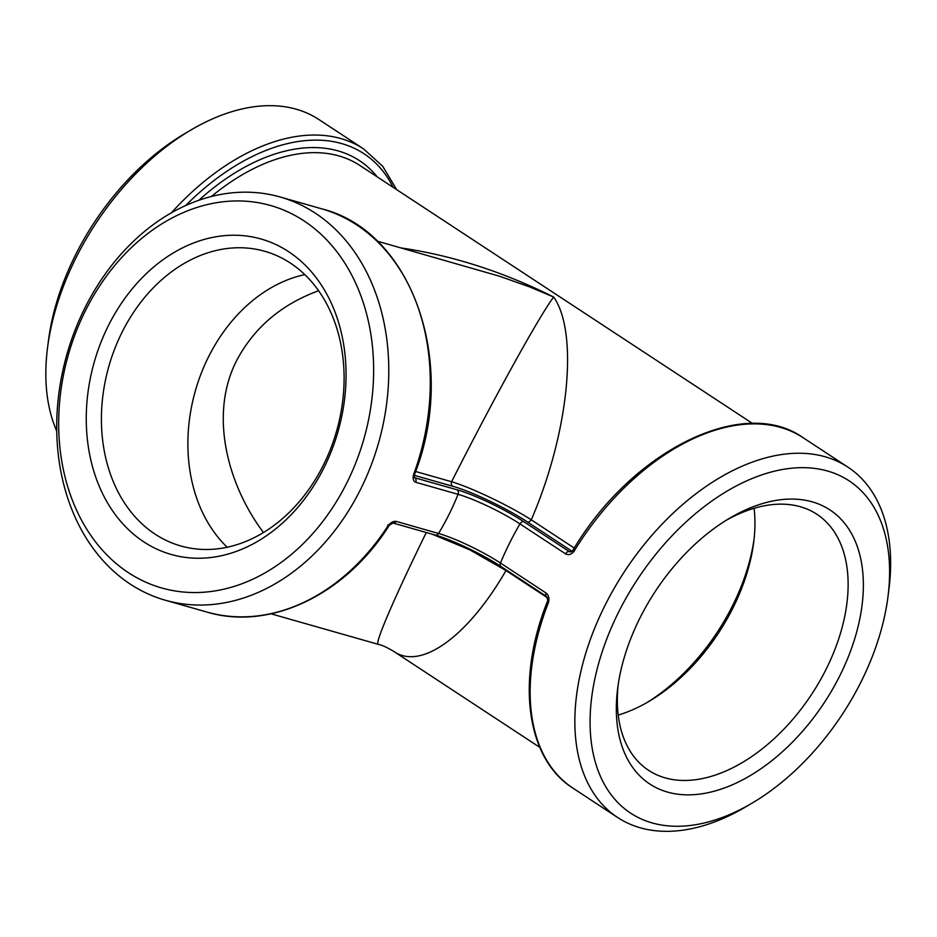 <?xml version="1.0" encoding="UTF-8"?>
<svg xmlns="http://www.w3.org/2000/svg" width="937" height="937" viewBox="0 0 937 937"><rect width="100%" height="100%" fill="white"/><g stroke="black" fill="none" stroke-linecap="round" stroke-linejoin="round"><path stroke-width="1.41" d="M263.461 532.544C227.843 485.061 208.693 414.88 236.71 360.429C254.196 327.528 281.487 304.302 318.603 290.751M84.857 308.015A209.63 161.996 105.9 0 1 280.151 196.993A209.63 161.996 105.9 0 1 378.548 442.967A209.63 161.996 105.9 0 1 165.357 600.242A209.63 161.996 105.9 0 1 84.857 308.015M546.529 596.424A3.689 2.272 123.3 0 1 546.458 596.389L548.59 602.222C549.469 598.146 548.613 595.077 546.037 592.992L500.452 563.032A48.818 7.297 26.5 0 0 438.539 533.458L396.222 521.405C393.552 520.984 390.87 522.366 388.176 525.575L389.019 525.716C345.355 594.948 269.739 631.058 206.854 612.048A209.63 161.996 105.9 0 0 388.176 525.575L387.695 525.001M280.151 196.993L321.649 208.81A209.63 161.996 105.9 0 1 413.498 474.79L414.447 474.719L414.259 475.446L413.498 474.79C412.62 478.76 413.358 481.255 415.735 482.274A3.689 2.846 -74.1 0 0 414.775 477.776L414.365 477.589M56.759 431.102A209.63 129.318 -56.7 0 1 47.529 347.861A209.63 129.318 -56.7 0 1 190.527 130.243A209.63 129.318 -56.7 0 1 318.849 119.503L363.556 148.889A209.63 129.318 123.3 0 0 171.436 212.781M752.364 802.962L745.946 806.757A209.63 129.318 -56.7 0 1 617.624 817.497A209.63 129.318 -56.7 0 1 624.663 571.289A209.63 129.318 -56.7 0 1 847.856 467.094A209.63 129.318 -56.7 0 1 888.932 589.139L887.995 596.541A198.831 122.653 -56.7 0 1 861.22 681.515A198.831 122.653 -56.7 0 1 752.364 802.962A198.831 122.653 -56.7 0 1 590.076 723.13A198.831 122.653 -56.7 0 1 750.314 479.275A198.831 122.653 -56.7 0 1 887.995 596.541M546.037 592.992A3.689 2.272 123.3 0 0 546.423 596.365L500.827 566.405A3.689 2.272 123.3 0 1 500.452 563.032A209.63 129.318 -56.7 0 1 519.965 523.9L565.55 553.861C568.419 555.348 571.207 554.54 573.912 551.436L569.251 551.577L523.654 521.616A52.472 7.847 26.5 0 0 457.092 489.817L414.775 477.776A7.555 1.124 26.5 0 0 414.33 477.46M565.55 553.861A3.689 2.272 -56.7 0 1 569.239 551.577A7.555 1.124 26.5 0 1 569.848 551.729A3.807 2.94 -74.1 0 0 570.211 551.928M396.222 521.405A3.689 2.846 105.9 0 1 392.99 523.033L389.394 525.247M847.856 467.094L803.138 437.72A209.63 129.318 -56.7 0 0 573.912 551.436L574.03 550.007M547.677 600.371L547.442 601.367C515.924 679.793 526.008 758.619 572.905 788.111A209.63 129.318 -56.7 0 1 548.59 602.222L548.25 601.718M393.353 651.121L393.985 651.555C421.088 670.377 468.043 636.41 505.98 570.528L547.384 597.736M506.179 569.919A3.807 2.354 -56.7 0 1 505.98 570.528L469.566 549.714L432.039 534.149M414.283 475.328L452.63 486.244A3.807 2.94 105.9 0 1 451.587 481.735L415.618 471.498M452.63 486.244C471.37 491.363 507.28 508.51 527.531 522.026A3.807 2.354 123.3 0 0 531.267 519.812C509.541 505.828 471.334 487.58 451.587 481.735C494.232 397.511 540.134 314.504 553.708 297.052C503.286 271.847 452.442 255.485 401.188 247.965M574.276 548.075L531.267 519.812C568.794 433.14 578.879 333.01 553.708 297.052L529.475 286.851L499.831 276.321L377.131 241.114M426.276 532.509C394.254 597.853 374.413 643.977 378.185 644.316L378.279 644.328M47.529 347.861L48.478 340.459A198.831 122.653 -56.7 0 1 184.097 134.038L190.527 130.243M323.523 464.834A153.2 118.39 105.9 0 1 180.806 545.966A153.2 118.39 105.9 0 1 108.891 366.203A153.2 118.39 105.9 0 1 264.702 251.268A153.2 118.39 105.9 0 1 323.523 464.834M324.038 467.622A163.998 126.729 -74.1 0 0 224.88 235.62A163.998 126.729 -74.1 0 0 99.556 486.982A163.998 126.729 -74.1 0 0 324.038 467.622M304.794 274.611A153.2 118.39 -74.1 0 0 208.459 357.02A153.2 118.39 -74.1 0 0 227.187 547.243M85.372 310.803A198.831 153.645 105.9 0 1 357.524 287.343A198.831 153.645 105.9 0 1 205.59 592.079A198.831 153.645 105.9 0 1 85.372 310.803M726.245 520.281A153.2 94.508 -56.7 0 1 816.865 514.261A153.2 94.508 -56.7 0 1 826.27 668.924A153.2 94.508 -56.7 0 1 648.603 770.331A153.2 94.508 -56.7 0 1 618.162 684.771M839.962 675.46A163.998 101.173 123.3 0 0 847.388 526.992A163.998 101.173 123.3 0 0 729.513 518.29A163.998 101.173 123.3 0 0 617.647 688.554A163.998 101.173 123.3 0 0 693.298 794.705A163.998 101.173 123.3 0 0 839.962 675.46M618.209 715.072A153.2 94.508 123.3 0 0 649.212 701.263A153.2 94.508 123.3 0 0 733.085 607.691A153.2 94.508 123.3 0 0 753.711 542.218A153.2 94.508 123.3 0 0 754.074 508.299M754.051 539.314A161.843 99.837 -56.7 0 1 646.671 702.738M500.827 566.405C483.211 554.645 451.388 539.454 435.295 535.074A3.689 2.846 105.9 0 0 438.539 533.458A209.63 161.996 -74.1 0 0 458.052 494.314A3.689 2.846 -74.1 0 0 457.092 489.817M415.735 482.274L458.052 494.314A48.818 7.297 -153.5 0 1 519.965 523.9A3.689 2.272 -56.7 0 1 523.654 521.616M377.248 176.882A197.566 121.869 123.3 0 0 198.867 200.26M211.422 196.489A193.748 119.514 -56.7 0 1 359.843 165.451L752.587 423.501M185.702 205.519A205.824 126.963 -56.7 0 1 393.142 187.33M570.504 551.916L569.848 551.729M527.531 522.026L571.992 551.249M165.357 600.242L206.854 612.048M617.624 817.497L572.905 788.111M414.259 475.434L414.4 477.612M435.295 535.074L392.966 523.022M396.679 189.649L382.718 166.282L363.556 148.889M572.038 551.225L572.952 550.23M572.94 550.23C631.515 450.908 743.381 395.016 803.138 437.72M539.794 747.351L393.985 651.555M271.039 613.817L378.185 644.316C381.664 644.914 386.934 647.326 393.973 651.52M414.447 474.719C458.298 364.036 412.467 231.123 321.649 208.81"/></g></svg>
